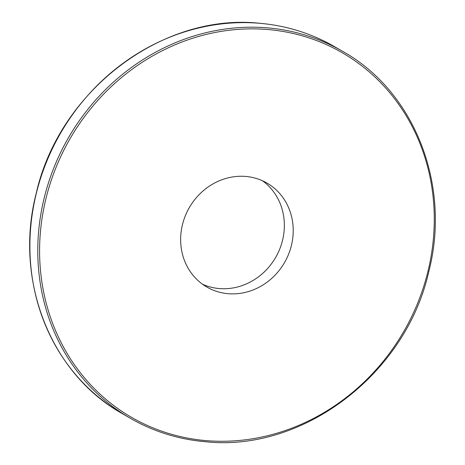 <?xml version="1.0" encoding="UTF-8"?>
<svg xmlns="http://www.w3.org/2000/svg" width="465" height="465" viewBox="0 0 465 465"><rect width="100%" height="100%" fill="white"/><g stroke="black" fill="none" stroke-linecap="round" stroke-linejoin="round"><path stroke-width="0.7" d="M202.519 284.237A60.055 54.969 120.1 0 0 219.306 288.562A60.055 54.969 120.1 0 0 279.756 249.007A60.055 54.969 120.1 0 0 262.481 180.763M245.694 176.438A60.055 54.969 120.1 0 0 184.256 218.614A60.055 54.969 120.1 0 0 206.826 287.033A60.055 54.969 120.1 0 0 228.17 293.7A60.055 54.969 120.1 0 0 289.608 251.524A60.055 54.969 120.1 0 0 267.044 183.105A60.055 54.969 120.1 0 0 245.694 176.438M267.369 27.848A211.964 193.998 -59.9 0 1 342.711 51.383L334.829 46.82A211.964 193.998 120.1 0 0 259.487 23.279A211.964 193.998 120.1 0 0 42.652 172.131A211.964 193.998 120.1 0 0 122.289 413.618L130.171 418.18A211.964 193.998 -59.9 0 1 50.534 176.7A211.964 193.998 -59.9 0 1 267.369 27.848M206.21 440.628A210.552 192.708 120.1 0 0 431.869 251.455A210.552 192.708 120.1 0 0 267.654 29.51A210.552 192.708 120.1 0 0 41.995 218.684A210.552 192.708 120.1 0 0 206.21 440.628M205.513 441.721A211.964 193.998 -59.9 0 1 130.171 418.18C153.38 431.555 178.519 439.413 205.6 441.75C303.11 452.247 405.858 373.965 428.753 271.763C451.277 185.308 414.687 91.535 342.711 51.383M122.289 413.618C50.313 373.465 13.723 279.692 36.247 193.237C59.142 91.035 161.89 12.753 259.4 23.25C286.481 25.587 311.62 33.445 334.829 46.82"/></g></svg>
